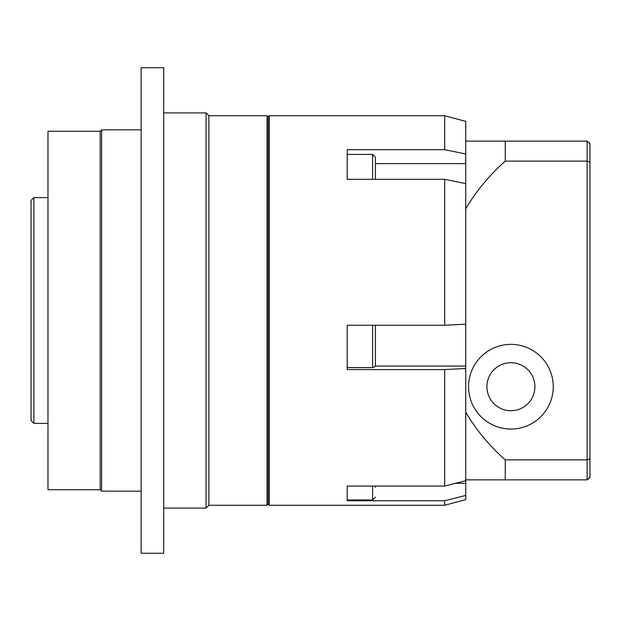 <?xml version="1.0" encoding="UTF-8"?>
<svg xmlns="http://www.w3.org/2000/svg" width="621" height="621" viewBox="0 0 621 621"><rect width="100%" height="100%" fill="white"/><g stroke="black" fill="none" stroke-linecap="round" stroke-linejoin="round"><path stroke-width="0.93" d="M465.75 368.494L444.683 369.58L347.193 369.58L347.193 325.249L444.683 325.249L465.75 324.162L465.75 412.282A198.984 198.984 0 0 0 505.261 459.866L505.261 479.862L465.75 479.862L465.75 412.282M375.426 325.249L375.426 365.063L375.426 325.249M374.898 366.708L372.6 367.609L347.193 367.609M465.75 324.162L465.75 141.138L505.261 141.138L505.261 161.134A198.984 198.984 0 0 0 465.75 208.718M589.95 143.513L587.124 141.138L587.124 161.134L505.261 161.134M589.95 182.45L589.95 477.044L589.95 162.205L587.124 161.134L587.124 459.866L505.261 459.866M505.261 141.138L587.124 141.138L589.95 143.956L589.95 162.205M589.95 210.286L589.95 219.725M589.95 170.775L589.95 159.108M589.95 477.044L587.124 479.862L587.124 459.866L589.95 458.795M505.261 479.862L587.124 479.862L589.95 477.487M510.912 362.718A23.994 23.994 0 0 1 531.692 398.713A23.994 23.994 0 0 1 490.132 398.713A23.994 23.994 0 0 1 510.912 362.718M510.912 344.376A42.344 42.344 0 0 1 547.582 407.881A42.344 42.344 0 0 1 474.242 407.881A42.344 42.344 0 0 1 510.912 344.376M269.289 115.731L269.289 505.269L268.156 504.136L268.156 116.864L269.289 115.731L444.683 115.731L465.75 121.374L465.75 141.138M465.75 479.862L465.75 499.626L444.683 505.269L444.683 500.767L347.193 500.767L347.193 486.064L444.683 486.064L465.75 480.685M33.876 197.594L31.05 200.412L31.05 420.588L33.876 423.406L33.876 197.594L47.988 197.594M444.683 369.58L444.683 486.064M465.75 183.606L444.683 179.314L444.683 325.249M444.683 179.314L347.193 179.314L347.193 149.684L444.683 149.684L465.75 153.977M444.683 115.731L444.683 149.684M465.75 495.395L444.683 500.767M268.156 116.864L267.03 115.731L267.03 505.269L268.156 504.136M267.03 115.731L208.881 115.731L208.881 505.269L267.03 505.269M100.206 489.744L100.206 131.256L47.988 131.256L47.988 489.744L100.206 489.744L101.619 491.157L141.138 491.157M100.206 131.256L101.619 129.843L101.619 491.157M101.619 129.843L141.138 129.843M141.138 67.743L141.138 553.257L163.719 553.257L163.719 67.743L141.138 67.743M163.719 112.906L206.056 112.906L206.056 508.094L163.719 508.094M208.881 115.731L206.056 112.906M347.193 179.314L347.193 173.321M375.426 178.421L375.426 157.245L375.426 178.421M347.193 489.488L347.193 486.064M375.426 487.268L375.426 486.064M372.6 325.249L372.6 367.609M465.75 366.064L375.239 366.064M465.75 483.324L455.41 483.324M465.75 163.602L375.426 163.602M375.426 157.245L372.6 154.427L372.6 179.314M372.6 486.064L372.6 499.967L375.426 497.142M374.75 366.895L375.426 365.063M33.876 423.406L47.988 423.406M269.289 505.269L444.683 505.269M208.881 505.269L206.056 508.094M372.6 154.427L347.193 154.427M372.6 499.967L347.193 499.967"/></g></svg>
